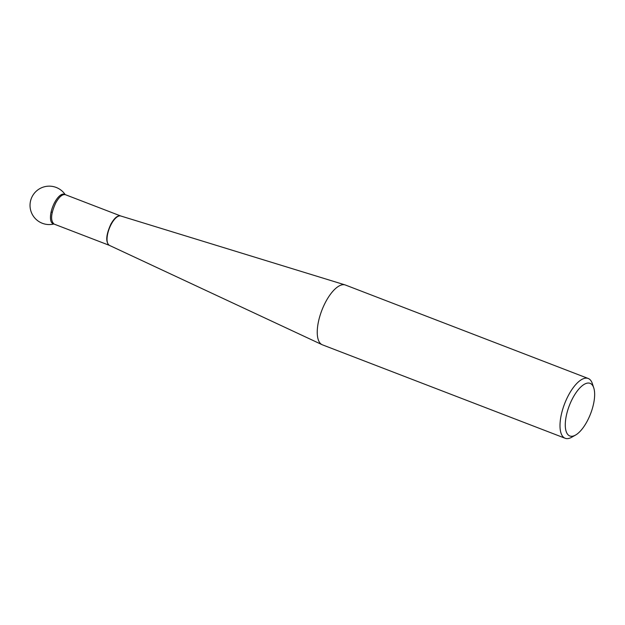 <?xml version="1.0" encoding="UTF-8"?>
<svg xmlns="http://www.w3.org/2000/svg" width="625" height="625" viewBox="0 0 625 625"><rect width="100%" height="100%" fill="white"/><g stroke="black" fill="none" stroke-linecap="round" stroke-linejoin="round"><path stroke-width="0.94" d="M588.203 378.477L345.445 285.031A32.039 12.93 111.1 0 0 345.102 284.914A32.039 12.93 111.1 0 0 325.711 301.844A32.039 12.93 111.1 0 0 322.094 344.688A32.039 12.93 111.1 0 0 322.43 344.836L565.18 438.273A32.039 12.93 -68.9 0 1 568.469 395.289A32.039 12.93 -68.9 0 1 588.203 378.477A32.039 12.93 -68.9 0 1 592.344 383.594L593.742 387.828A28.195 11.375 111.1 0 0 569.352 405.555A28.195 11.375 111.1 0 0 575.562 435.055A28.195 11.375 111.1 0 0 587.211 421.156A28.195 11.375 111.1 0 0 593.742 387.828M575.562 435.055L571.68 437.258A32.039 12.93 -68.9 0 1 565.18 438.273M120.555 215.937C117.594 215.242 114.359 217.992 110.859 224.187C106 234.922 105.461 241.961 109.25 245.305L53 223.664A15.742 6.352 -68.9 0 1 52.727 206.688A15.742 6.352 -68.9 0 1 64.312 194.273L120.742 215.984A15.758 6.359 111.1 0 0 111.203 224.312A15.758 6.359 111.1 0 0 109.43 245.391L322.094 344.688M64.867 194.562A15.742 6.352 111.1 0 0 52.734 206.672A15.742 6.352 111.1 0 0 53.594 223.812M51.133 211.93L52.219 212.406M65.406 194.711C62.445 194.016 59.211 196.766 55.711 202.961C50.852 213.695 50.313 220.734 54.102 224.07M120.742 215.984L345.102 284.914M65.188 194.609A19.227 19.227 0 0 0 31.25 212.109A19.227 19.227 0 0 0 53.875 224"/></g></svg>
